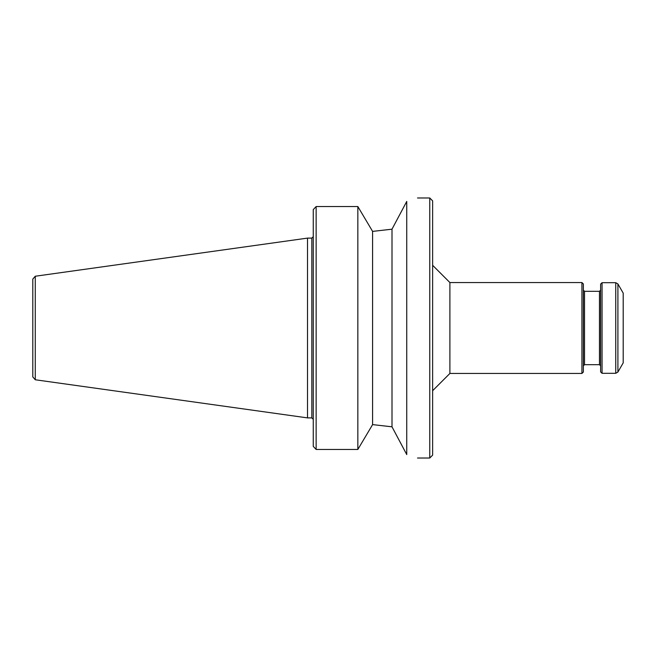 <?xml version="1.0" encoding="UTF-8"?>
<svg xmlns="http://www.w3.org/2000/svg" width="656" height="656" viewBox="0 0 656 656"><rect width="100%" height="100%" fill="white"/><g stroke="black" fill="none" stroke-linecap="round" stroke-linejoin="round"><path stroke-width="0.98" d="M432.632 265.295L449.893 282.547L449.893 373.453L432.632 390.705M449.893 282.547L581.921 282.547L581.921 373.453L449.893 373.453M581.921 282.547L583.364 283.991L583.364 372.009L581.921 373.453M583.364 290.173L584.512 291.321L584.512 364.679L583.364 365.827M584.512 291.321L599.469 291.321L599.469 364.679L600.617 365.827M602.06 282.695L600.617 284.13L600.617 371.87L602.06 373.305L615.738 373.305L615.738 282.695L602.06 282.695L602.06 373.305M617.903 372.059L623.2 362.875L623.2 293.125L617.903 283.941L617.903 372.059L615.738 373.305M316.135 449.458A2525.641 2525.641 0 0 1 313.256 446.375A2525.641 2525.641 -133 0 0 316.135 449.458L357.84 449.458L357.84 206.542L316.135 206.542A2525.641 2525.641 0 0 0 313.256 209.625A2525.641 2525.641 133 0 1 316.135 206.542L316.135 449.458M357.84 206.542L371.148 228.944A180.367 20.746 -120.3 0 0 372.583 231.396L372.583 424.604L392.001 426.818L392.001 229.182L372.583 231.396L392.001 229.182L406.745 201.433C421.045 196.939 421.045 196.939 406.745 201.433L406.745 454.567C421.045 459.061 421.045 459.061 406.745 454.567L392.001 426.818L372.583 424.604A180.367 20.746 120.3 0 0 371.148 427.056L357.84 449.458M429.754 197.981L432.632 200.859L432.632 455.141L429.754 458.019L429.754 197.981L417.528 197.981M32.8 328L32.8 279.087L35.276 276.233L35.276 379.767L32.8 376.913L32.8 328M35.276 379.767L307.508 417.888L307.508 238.112L35.276 276.233M313.256 446.375L313.256 209.625M307.508 417.888L311.821 417.888L311.821 238.112L307.508 238.112M584.512 364.679L599.469 364.679M599.469 291.321L600.617 290.173M617.903 283.941L615.738 282.695M429.754 458.019L417.528 458.019M311.821 238.112L313.256 236.668M311.821 417.888L313.256 419.332"/></g></svg>
